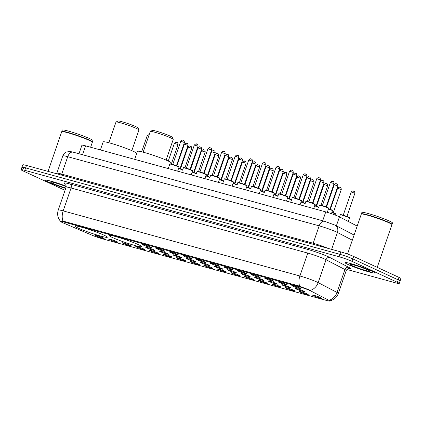 <?xml version="1.0" encoding="UTF-8"?>
<svg xmlns="http://www.w3.org/2000/svg" width="422" height="422" viewBox="0 0 422 422"><rect width="100%" height="100%" fill="white"/><g stroke="black" fill="none" stroke-linecap="round" stroke-linejoin="round"><path stroke-width="0.63" d="M112.368 237.486A17.165 1.377 -161 0 0 130.282 244.127A17.165 1.377 -161 0 0 141.613 246.654A17.165 1.377 -161 0 0 138.4 244.644A17.165 1.377 -161 0 0 120.481 238.003A17.165 1.377 -161 0 0 109.15 235.476A17.165 1.377 -161 0 0 112.368 237.486M78.086 228.059A17.165 1.377 -161 0 0 96.005 234.701A17.165 1.377 -161 0 0 107.33 237.227A17.165 1.377 -161 0 0 104.118 235.218A17.165 1.377 -161 0 0 86.199 228.576A17.165 1.377 -161 0 0 74.873 226.05A17.165 1.377 -161 0 0 78.086 228.059M116.825 241.627A4.858 0.39 19 0 1 117.733 242.181A4.858 0.39 19 0 1 114.631 241.516A4.858 0.39 19 0 1 109.456 239.601A4.858 0.39 19 0 1 108.559 239.021A4.858 0.39 19 0 1 111.862 239.78A4.858 0.39 19 0 1 116.825 241.627M130.43 245.372A4.858 0.39 19 0 1 131.337 245.92A4.858 0.39 19 0 1 128.235 245.256A4.858 0.39 19 0 1 123.06 243.346A4.858 0.39 19 0 1 122.164 242.761A4.858 0.39 19 0 1 125.466 243.526A4.858 0.39 19 0 1 130.43 245.372M144.034 249.112A4.858 0.39 19 0 1 144.941 249.66A4.858 0.39 19 0 1 141.839 248.996A4.858 0.39 19 0 1 136.665 247.086A4.858 0.39 19 0 1 135.768 246.501A4.858 0.39 19 0 1 139.07 247.266A4.858 0.39 19 0 1 144.034 249.112M157.638 252.852A4.858 0.39 19 0 1 158.545 253.4A4.858 0.39 19 0 1 155.444 252.741A4.858 0.39 19 0 1 150.269 250.826A4.858 0.39 19 0 1 149.372 250.241A4.858 0.39 19 0 1 152.674 251.006A4.858 0.39 19 0 1 157.638 252.852M171.242 256.592A4.858 0.39 19 0 1 172.15 257.14A4.858 0.39 19 0 1 169.048 256.481A4.858 0.39 19 0 1 163.873 254.566A4.858 0.39 19 0 1 162.976 253.981A4.858 0.39 19 0 1 166.279 254.746A4.858 0.39 19 0 1 171.242 256.592M184.847 260.332A4.858 0.39 19 0 1 185.754 260.886A4.858 0.39 19 0 1 182.652 260.221A4.858 0.39 19 0 1 177.477 258.306A4.858 0.39 19 0 1 176.581 257.726A4.858 0.39 19 0 1 179.883 258.486A4.858 0.39 19 0 1 184.847 260.332M198.451 264.077A4.858 0.39 19 0 1 199.358 264.626A4.858 0.39 19 0 1 196.256 263.961A4.858 0.39 19 0 1 191.082 262.051A4.858 0.39 19 0 1 190.185 261.466A4.858 0.39 19 0 1 193.487 262.231A4.858 0.39 19 0 1 198.451 264.077M212.055 267.817A4.858 0.39 19 0 1 212.962 268.366A4.858 0.39 19 0 1 209.861 267.701A4.858 0.39 19 0 1 204.686 265.791A4.858 0.39 19 0 1 203.789 265.206A4.858 0.39 19 0 1 207.091 265.971A4.858 0.39 19 0 1 212.055 267.817M225.659 271.557A4.858 0.39 19 0 1 226.567 272.106A4.858 0.39 19 0 1 223.465 271.446A4.858 0.39 19 0 1 218.29 269.531A4.858 0.39 19 0 1 217.393 268.946A4.858 0.39 19 0 1 220.695 269.711A4.858 0.39 19 0 1 225.659 271.557M239.263 275.297A4.858 0.39 19 0 1 240.171 275.846A4.858 0.39 19 0 1 237.069 275.186A4.858 0.39 19 0 1 231.894 273.271A4.858 0.39 19 0 1 230.998 272.686A4.858 0.39 19 0 1 234.3 273.451A4.858 0.39 19 0 1 239.263 275.297M252.868 279.042A4.858 0.39 19 0 1 253.775 279.591A4.858 0.39 19 0 1 250.673 278.926A4.858 0.39 19 0 1 245.498 277.011A4.858 0.39 19 0 1 244.602 276.431A4.858 0.39 19 0 1 247.904 277.191A4.858 0.39 19 0 1 252.868 279.042M266.472 282.782A4.858 0.39 19 0 1 267.379 283.331A4.858 0.39 19 0 1 264.277 282.666A4.858 0.39 19 0 1 259.103 280.757A4.858 0.39 19 0 1 258.206 280.171A4.858 0.39 19 0 1 261.508 280.936A4.858 0.39 19 0 1 266.472 282.782M280.076 286.522A4.858 0.39 19 0 1 280.983 287.071A4.858 0.39 19 0 1 277.882 286.406A4.858 0.39 19 0 1 272.707 284.497A4.858 0.39 19 0 1 271.81 283.911A4.858 0.39 19 0 1 275.112 284.676A4.858 0.39 19 0 1 280.076 286.522M293.68 290.262A4.858 0.39 19 0 1 294.588 290.811A4.858 0.39 19 0 1 291.486 290.151A4.858 0.39 19 0 1 286.311 288.237A4.858 0.39 19 0 1 285.414 287.651A4.858 0.39 19 0 1 288.717 288.416A4.858 0.39 19 0 1 293.68 290.262M307.285 294.002A4.858 0.39 19 0 1 308.192 294.551A4.858 0.39 19 0 1 305.09 293.891A4.858 0.39 19 0 1 299.915 291.977A4.858 0.39 19 0 1 299.019 291.391A4.858 0.39 19 0 1 302.321 292.156A4.858 0.39 19 0 1 307.285 294.002M320.889 297.747A4.858 0.39 19 0 1 321.796 298.296A4.858 0.39 19 0 1 318.694 297.631A4.858 0.39 19 0 1 313.52 295.722A4.858 0.39 19 0 1 312.623 295.136A4.858 0.39 19 0 1 315.925 295.901A4.858 0.39 19 0 1 320.889 297.747M103.221 237.887A4.858 0.39 19 0 1 104.129 238.435A4.858 0.39 19 0 1 101.027 237.776A4.858 0.39 19 0 1 95.852 235.861A4.858 0.39 19 0 1 94.955 235.276A4.858 0.39 19 0 1 98.257 236.04A4.858 0.39 19 0 1 103.221 237.887M154.035 249.914A4.858 0.39 19 0 1 154.948 250.468A4.858 0.39 19 0 1 151.846 249.803A4.858 0.39 19 0 1 146.671 247.888A4.858 0.39 19 0 1 145.769 247.308A4.858 0.39 19 0 1 149.072 248.067A4.858 0.39 19 0 1 154.035 249.914M167.639 253.659A4.858 0.39 19 0 1 168.552 254.208A4.858 0.39 19 0 1 165.45 253.543A4.858 0.39 19 0 1 160.276 251.633A4.858 0.39 19 0 1 159.374 251.048A4.858 0.39 19 0 1 162.676 251.813A4.858 0.39 19 0 1 167.639 253.659M181.244 257.399A4.858 0.39 19 0 1 182.156 257.947A4.858 0.39 19 0 1 179.055 257.283A4.858 0.39 19 0 1 173.88 255.373A4.858 0.39 19 0 1 172.978 254.788A4.858 0.39 19 0 1 176.28 255.553A4.858 0.39 19 0 1 181.244 257.399M194.848 261.139A4.858 0.39 19 0 1 195.761 261.687A4.858 0.39 19 0 1 192.659 261.028A4.858 0.39 19 0 1 187.484 259.113A4.858 0.39 19 0 1 186.582 258.528A4.858 0.39 19 0 1 189.884 259.293A4.858 0.39 19 0 1 194.848 261.139M208.452 264.879A4.858 0.39 19 0 1 209.365 265.427A4.858 0.39 19 0 1 206.263 264.768A4.858 0.39 19 0 1 201.088 262.853A4.858 0.39 19 0 1 200.186 262.268A4.858 0.39 19 0 1 203.488 263.033A4.858 0.39 19 0 1 208.452 264.879M222.056 268.619A4.858 0.39 19 0 1 222.969 269.173A4.858 0.39 19 0 1 219.867 268.508A4.858 0.39 19 0 1 214.692 266.593A4.858 0.39 19 0 1 213.79 266.013A4.858 0.39 19 0 1 217.093 266.773A4.858 0.39 19 0 1 222.056 268.619M235.661 272.364A4.858 0.39 19 0 1 236.573 272.913A4.858 0.39 19 0 1 233.471 272.248A4.858 0.39 19 0 1 228.297 270.338A4.858 0.39 19 0 1 227.395 269.753A4.858 0.39 19 0 1 230.697 270.518A4.858 0.39 19 0 1 235.661 272.364M249.265 276.104A4.858 0.39 19 0 1 250.177 276.653A4.858 0.39 19 0 1 247.076 275.988A4.858 0.39 19 0 1 241.901 274.078A4.858 0.39 19 0 1 240.999 273.493A4.858 0.39 19 0 1 244.301 274.258A4.858 0.39 19 0 1 249.265 276.104M262.869 279.844A4.858 0.39 19 0 1 263.782 280.393A4.858 0.39 19 0 1 260.68 279.733A4.858 0.39 19 0 1 255.505 277.818A4.858 0.39 19 0 1 254.603 277.233A4.858 0.39 19 0 1 257.905 277.998A4.858 0.39 19 0 1 262.869 279.844M276.473 283.584A4.858 0.39 19 0 1 277.386 284.133A4.858 0.39 19 0 1 274.284 283.473A4.858 0.39 19 0 1 269.109 281.558A4.858 0.39 19 0 1 268.207 280.973A4.858 0.39 19 0 1 271.51 281.738A4.858 0.39 19 0 1 276.473 283.584M290.078 287.329A4.858 0.39 19 0 1 290.99 287.878A4.858 0.39 19 0 1 287.888 287.213A4.858 0.39 19 0 1 282.714 285.298A4.858 0.39 19 0 1 281.812 284.718A4.858 0.39 19 0 1 285.114 285.478A4.858 0.39 19 0 1 290.078 287.329M303.682 291.069A4.858 0.39 19 0 1 304.594 291.618A4.858 0.39 19 0 1 301.493 290.953A4.858 0.39 19 0 1 296.318 289.044A4.858 0.39 19 0 1 295.416 288.458A4.858 0.39 19 0 1 298.718 289.223A4.858 0.39 19 0 1 303.682 291.069M150.432 246.981A4.858 0.39 19 0 1 151.345 247.529A4.858 0.39 19 0 1 148.243 246.865A4.858 0.39 19 0 1 143.069 244.955A4.858 0.39 19 0 1 142.167 244.37A4.858 0.39 19 0 1 145.469 245.135A4.858 0.39 19 0 1 150.432 246.981M164.037 250.721A4.858 0.39 19 0 1 164.949 251.269A4.858 0.39 19 0 1 161.848 250.61A4.858 0.39 19 0 1 156.673 248.695A4.858 0.39 19 0 1 155.771 248.11A4.858 0.39 19 0 1 159.073 248.874A4.858 0.39 19 0 1 164.037 250.721M177.641 254.461A4.858 0.39 19 0 1 178.553 255.009A4.858 0.39 19 0 1 175.452 254.35A4.858 0.39 19 0 1 170.277 252.435A4.858 0.39 19 0 1 169.375 251.85A4.858 0.39 19 0 1 172.677 252.614A4.858 0.39 19 0 1 177.641 254.461M191.245 258.201A4.858 0.39 19 0 1 192.158 258.755A4.858 0.39 19 0 1 189.056 258.09A4.858 0.39 19 0 1 183.881 256.175A4.858 0.39 19 0 1 182.979 255.595A4.858 0.39 19 0 1 186.281 256.354A4.858 0.39 19 0 1 191.245 258.201M204.849 261.946A4.858 0.39 19 0 1 205.762 262.495A4.858 0.39 19 0 1 202.66 261.83A4.858 0.39 19 0 1 197.485 259.92A4.858 0.39 19 0 1 196.583 259.335A4.858 0.39 19 0 1 199.886 260.1A4.858 0.39 19 0 1 204.849 261.946M218.454 265.686A4.858 0.39 19 0 1 219.366 266.235A4.858 0.39 19 0 1 216.264 265.57A4.858 0.39 19 0 1 211.09 263.66A4.858 0.39 19 0 1 210.188 263.075A4.858 0.39 19 0 1 213.49 263.84A4.858 0.39 19 0 1 218.454 265.686M232.058 269.426A4.858 0.39 19 0 1 232.97 269.974A4.858 0.39 19 0 1 229.869 269.315A4.858 0.39 19 0 1 224.694 267.4A4.858 0.39 19 0 1 223.792 266.815A4.858 0.39 19 0 1 227.094 267.58A4.858 0.39 19 0 1 232.058 269.426M245.662 273.166A4.858 0.39 19 0 1 246.575 273.714A4.858 0.39 19 0 1 243.473 273.055A4.858 0.39 19 0 1 238.298 271.14A4.858 0.39 19 0 1 237.396 270.555A4.858 0.39 19 0 1 240.698 271.32A4.858 0.39 19 0 1 245.662 273.166M259.266 276.906A4.858 0.39 19 0 1 260.179 277.46A4.858 0.39 19 0 1 257.077 276.795A4.858 0.39 19 0 1 251.902 274.88A4.858 0.39 19 0 1 251 274.3A4.858 0.39 19 0 1 254.302 275.06A4.858 0.39 19 0 1 259.266 276.906M272.87 280.651A4.858 0.39 19 0 1 273.783 281.2A4.858 0.39 19 0 1 270.681 280.535A4.858 0.39 19 0 1 265.507 278.625A4.858 0.39 19 0 1 264.605 278.04A4.858 0.39 19 0 1 267.907 278.805A4.858 0.39 19 0 1 272.87 280.651M286.475 284.391A4.858 0.39 19 0 1 287.387 284.94A4.858 0.39 19 0 1 284.286 284.275A4.858 0.39 19 0 1 279.111 282.365A4.858 0.39 19 0 1 278.209 281.78A4.858 0.39 19 0 1 281.511 282.545A4.858 0.39 19 0 1 286.475 284.391M300.079 288.131A4.858 0.39 19 0 1 300.991 288.68A4.858 0.39 19 0 1 297.89 288.02A4.858 0.39 19 0 1 292.715 286.105A4.858 0.39 19 0 1 291.813 285.52A4.858 0.39 19 0 1 295.115 286.285A4.858 0.39 19 0 1 300.079 288.131M63.284 222.948A8.746 0.702 19 0 1 62.329 222.521A8.746 0.702 19 0 1 60.689 221.497A8.746 0.702 19 0 1 64.012 222.062L298.771 286.617A8.746 0.702 19 0 1 311.104 291.096L328.865 300.327A8.746 0.702 19 0 1 329.746 300.986A8.746 0.702 19 0 1 326.422 300.422L102.662 238.889A8.746 0.702 19 0 1 92.049 235.207L63.284 222.948M78.972 153.756L81.91 145.231A9.717 0.781 19 0 1 85.597 145.854L325.752 211.897A9.717 0.781 19 0 1 339.457 216.871L357.181 226.087M48.456 182.119A15.709 1.261 -161 0 0 65.69 188.46A15.545 1.245 -161 0 1 48.577 182.156A15.545 1.245 -161 0 1 45.666 180.336A15.545 1.245 -161 0 1 66.301 186.218A15.709 1.261 -161 0 0 45.513 180.284A15.709 1.261 -161 0 0 48.456 182.119M348.044 264.504A15.709 1.261 -161 0 0 364.439 270.581A15.709 1.261 -161 0 0 374.805 272.897A15.709 1.261 -161 0 0 371.861 271.056A15.709 1.261 -161 0 0 355.466 264.979A15.709 1.261 -161 0 0 345.101 262.669A15.709 1.261 -161 0 0 348.044 264.504M62.994 221.16A11.336 7.005 105.4 0 1 63.173 210.889A12.955 1.039 19 0 0 58.252 210.056C56.981 214.228 57.735 217.984 60.52 221.318L63.938 221.344L298.697 285.9L310.465 290.368A11.336 9.949 -62.5 0 0 318.167 282.619L337.051 292.435A12.955 1.039 19 0 1 338.354 293.406L346.235 270.513A12.955 1.039 -161 0 0 344.932 269.542L326.053 259.725A12.955 1.039 -161 0 0 324.929 259.177A12.955 1.039 -161 0 0 307.78 253.094L71.06 187.996A12.955 1.039 -161 0 0 66.133 187.162C66.069 184.836 65.816 183.77 65.368 183.971M346.852 269.452L395.525 282.84A9.717 0.781 -161 0 0 399.217 283.463L400.061 281.02A9.717 0.781 -161 0 0 398.241 279.886L352.818 258.897A9.717 0.781 -161 0 0 339.953 254.334L25.631 167.898A9.717 0.781 -161 0 0 21.939 167.27A9.717 0.781 -161 0 0 23.759 168.41M65.584 184.177A16.194 1.298 19 0 1 70.279 184.097L307 249.196A16.194 1.298 19 0 1 328.437 256.803A16.194 1.298 19 0 1 329.84 257.483L348.72 267.3A3.239 2.843 117.5 0 0 344.932 269.542L337.051 292.435A11.336 9.949 -62.5 0 1 329.387 300.174L329.798 300.833M399.217 283.463A9.717 0.781 -161 0 0 397.397 282.329L351.974 261.339A9.717 0.781 -161 0 0 339.114 256.776L24.792 170.34A9.717 0.781 -161 0 0 21.1 169.713A9.717 0.781 -161 0 0 22.92 170.852L65.046 190.317M26.475 165.456A9.717 0.781 -161 0 0 22.783 164.828L21.939 167.27A9.717 0.781 -161 0 1 25.631 167.898L339.953 254.334A9.717 0.781 -161 0 1 352.818 258.897L398.241 279.886A9.717 0.781 -161 0 1 400.061 281.02L400.9 278.578A9.717 0.781 -161 0 0 399.08 277.444L353.657 256.455A9.717 0.781 -161 0 0 340.797 251.892L26.475 165.456L24.792 170.34M90.63 147.241L92.334 142.288A16.194 1.298 -161 0 0 92.318 142.172A16.194 1.298 -161 0 0 89.3 140.394A16.194 1.298 -161 0 0 72.99 134.312A16.194 1.298 -161 0 0 61.797 131.659A16.194 1.298 -161 0 0 61.712 131.743L48.061 171.39M92.318 142.172L92.218 141.966A16.031 1.287 -161 0 0 89.232 140.204A16.031 1.287 -161 0 0 73.085 134.185A16.031 1.287 -161 0 0 62.002 131.564L61.797 131.659M92.286 142.098L92.36 142.066A16.194 1.298 -161 0 0 92.439 141.982A16.194 1.298 -161 0 0 89.406 140.088A16.194 1.298 -161 0 0 72.505 133.821A16.194 1.298 -161 0 0 61.818 131.437A16.194 1.298 -161 0 0 61.834 131.553L61.87 131.627M92.439 141.982L92.914 140.61A16.194 1.298 -161 0 0 89.881 138.711A16.194 1.298 -161 0 0 72.98 132.445A16.194 1.298 -161 0 0 62.292 130.066L61.818 131.437M66.259 186.688A10.561 0.849 -161 0 0 50.434 181.903A10.561 0.849 -161 0 0 52.36 183.195A10.561 0.849 -161 0 0 65.843 188.017M371.74 271.024A15.545 1.245 -161 0 0 355.514 265.005A15.545 1.245 -161 0 0 345.254 262.721A15.545 1.245 -161 0 0 348.166 264.541A15.545 1.245 -161 0 0 364.392 270.555A15.545 1.245 -161 0 0 374.652 272.844A15.545 1.245 -161 0 0 371.74 271.024M377.231 267.348L391.922 224.673A16.194 1.298 -161 0 0 391.906 224.557A16.194 1.298 -161 0 0 388.889 222.774A16.194 1.298 -161 0 0 372.579 216.697A16.194 1.298 -161 0 0 361.385 214.044A16.194 1.298 -161 0 0 361.301 214.128L347.554 254.044M391.906 224.557L391.806 224.351A16.031 1.287 -161 0 0 388.82 222.589A16.031 1.287 -161 0 0 372.673 216.57A16.031 1.287 -161 0 0 361.591 213.949L361.385 214.044M391.874 224.483L391.943 224.446A16.194 1.298 -161 0 0 392.027 224.367A16.194 1.298 -161 0 0 388.994 222.473A16.194 1.298 -161 0 0 372.093 216.206A16.194 1.298 -161 0 0 361.406 213.822A16.194 1.298 -161 0 0 361.422 213.938L361.459 214.012M392.027 224.367L392.502 222.995A16.194 1.298 -161 0 0 389.469 221.096A16.194 1.298 -161 0 0 372.568 214.83A16.194 1.298 -161 0 0 361.881 212.451L361.406 213.822M351.948 265.58A10.561 0.849 -161 0 0 363.347 269.785A10.561 0.849 -161 0 0 369.925 271.146A10.561 0.849 -161 0 0 367.958 269.985A10.561 0.849 -161 0 0 357.323 266.018A10.561 0.849 -161 0 0 350.023 264.288A10.561 0.849 -161 0 0 351.948 265.58M131.828 150.659L138.954 129.976A12.143 0.976 -161 0 0 138.938 129.892L137.936 127.85A10.524 0.844 -161 0 0 135.974 126.69A10.524 0.844 -161 0 0 125.371 122.739A10.524 0.844 -161 0 0 118.097 121.014L116.045 122.005A12.143 0.976 -161 0 0 115.987 122.069L108.86 142.752M138.938 129.892A12.143 0.976 -161 0 0 136.675 128.557A12.143 0.976 -161 0 0 124.443 123.994A12.143 0.976 -161 0 0 116.045 122.005M136.77 153.276A17.814 1.43 -161 0 0 133.51 151.408A17.814 1.43 -161 0 0 114.921 144.514A17.814 1.43 -161 0 0 103.163 141.897L100.399 149.926M166.11 160.086L173.231 139.402A12.143 0.976 -161 0 0 173.22 139.318L172.218 137.277A10.524 0.844 -161 0 0 170.256 136.116A10.524 0.844 -161 0 0 159.653 132.165A10.524 0.844 -161 0 0 152.374 130.445L150.327 131.432A12.143 0.976 -161 0 0 150.264 131.495L143.142 152.178M173.22 139.318A12.143 0.976 -161 0 0 170.957 137.983A12.143 0.976 -161 0 0 158.725 133.421A12.143 0.976 -161 0 0 150.327 131.432M170.789 163.915L171.132 162.924A17.814 1.43 -161 0 0 167.792 160.835A17.814 1.43 -161 0 0 149.198 153.946A17.814 1.43 -161 0 0 137.445 151.324L134.676 159.352M298.771 286.617L298.987 285.984M64.012 222.062L64.234 221.423M82.543 154.737L85.597 145.854M336.371 225.839L339.457 216.871M322.693 220.78L325.752 211.897M307 249.196A3.239 1.999 -74.6 0 1 307.78 253.094L299.9 275.988A12.955 1.039 19 0 1 317.049 282.07A12.955 1.039 19 0 1 318.167 282.619L326.053 259.725A3.239 2.843 117.5 0 1 329.84 257.483M299.715 286.253A11.336 7.005 -74.6 0 1 299.9 275.988L63.173 210.889L71.06 187.996A3.239 1.999 -74.6 0 0 70.279 184.097M348.72 267.3A16.194 1.298 19 0 1 348.509 268.503M339.114 256.776L340.797 251.892M351.974 261.339L353.657 256.455M397.397 282.329L399.08 277.444M352.317 240.208L337.447 232.48A12.955 1.039 -161 0 0 336.323 231.931A12.955 1.039 -161 0 0 319.174 225.844L67.72 156.694A12.955 1.039 -161 0 0 62.799 155.866C63.458 154.056 64.666 152.759 66.418 151.978L70.295 151.524L73.101 152.142L324.555 221.292A6.478 4.004 -74.6 0 0 319.174 225.844L313.187 243.246A12.955 1.039 19 0 1 328.379 248.474M61.158 174.993A1.619 1.002 105.4 0 0 61.728 174.096L67.72 156.694A6.478 4.004 -74.6 0 1 73.101 152.142M331.634 249.37L337.447 232.48A6.478 5.686 -62.5 0 0 334.962 225.105L354.095 235.054M56.548 173.727L56.806 173.263A12.955 1.039 19 0 1 61.728 174.096L313.187 243.246A1.619 1.002 105.4 0 1 312.618 244.143M169.802 164.105C169.591 163.783 170.103 163.762 171.332 164.037L177.968 166.337C178.944 166.806 179.281 167.112 178.986 167.27A4.858 0.39 -161 0 0 178.079 166.701A4.858 0.39 -161 0 0 173.004 164.823A4.858 0.39 -161 0 0 169.802 164.105L168.257 168.589M172.772 164.438L176.443 165.704L184.43 142.509L180.753 141.249L172.767 164.438M170.456 164.132A4.536 0.364 19 0 1 172.477 164.353A4.536 0.364 19 0 1 177.936 166.326M182.874 140.283L183.364 140.42M183.406 167.845C183.195 167.523 183.707 167.502 184.936 167.782L191.572 170.082C192.548 170.546 192.886 170.852 192.59 171.01A4.858 0.39 -161 0 0 191.683 170.441A4.858 0.39 -161 0 0 186.608 168.563A4.858 0.39 -161 0 0 183.406 167.845L182.589 170.203A4.858 0.39 -161 0 0 181.676 169.639A4.858 0.39 -161 0 0 178.59 168.42M186.376 168.178L190.048 169.444L198.034 146.255L194.357 144.989L186.371 168.178M184.061 167.872A4.536 0.364 19 0 1 186.081 168.093A4.536 0.364 19 0 1 191.541 170.071M196.478 144.029L196.968 144.16M197.011 171.59C196.8 171.263 197.311 171.242 198.54 171.522L205.176 173.822C206.152 174.286 206.49 174.597 206.194 174.75A4.858 0.39 -161 0 0 205.287 174.18A4.858 0.39 -161 0 0 200.213 172.303A4.858 0.39 -161 0 0 197.011 171.59L196.193 173.948A4.858 0.39 -161 0 0 195.28 173.379A4.858 0.39 -161 0 0 192.195 172.16M199.981 171.923L203.652 173.184L211.638 149.995L207.962 148.729L199.975 171.918M197.665 171.612A4.536 0.364 19 0 1 199.685 171.833A4.536 0.364 19 0 1 205.145 173.811M210.082 147.769L210.573 147.9M210.615 175.33C210.404 175.009 210.916 174.982 212.145 175.262L218.781 177.562C219.756 178.026 220.094 178.337 219.799 178.49A4.858 0.39 -161 0 0 218.891 177.926A4.858 0.39 -161 0 0 213.817 176.043A4.858 0.39 -161 0 0 210.615 175.33L209.797 177.688A4.858 0.39 -161 0 0 208.885 177.119A4.858 0.39 -161 0 0 205.799 175.9M213.585 175.663L217.256 176.923L225.242 153.735L221.566 152.469L213.579 175.663M211.269 175.352A4.536 0.364 19 0 1 213.289 175.573A4.536 0.364 19 0 1 218.749 177.551M223.686 151.509L224.177 151.646M224.219 179.07C224.008 178.749 224.52 178.722 225.749 179.002L232.385 181.302C233.361 181.766 233.698 182.077 233.403 182.235A4.858 0.39 -161 0 0 232.496 181.666A4.858 0.39 -161 0 0 227.421 179.788A4.858 0.39 -161 0 0 224.219 179.07L222.674 183.549M227.189 179.403L230.86 180.669L238.847 157.475L235.17 156.209L227.184 179.403M224.873 179.092A4.536 0.364 19 0 1 226.894 179.318A4.536 0.364 19 0 1 232.353 181.291M237.291 155.249L237.781 155.386M237.823 182.81C237.612 182.489 238.124 182.468 239.353 182.742L245.989 185.047C246.965 185.511 247.303 185.817 247.007 185.975A4.858 0.39 -161 0 0 246.1 185.406A4.858 0.39 -161 0 0 241.025 183.528A4.858 0.39 -161 0 0 237.823 182.81L237.006 185.168A4.858 0.39 -161 0 0 236.093 184.599A4.858 0.39 -161 0 0 233.007 183.385M240.793 183.143L244.465 184.409L252.451 161.215L248.774 159.954L240.788 183.143M238.477 182.837A4.536 0.364 19 0 1 240.498 183.058A4.536 0.364 19 0 1 245.957 185.031M250.895 158.988L251.385 159.126M251.428 186.55C251.217 186.229 251.728 186.207 252.957 186.487L259.593 188.787C260.569 189.251 260.907 189.562 260.611 189.715A4.858 0.39 -161 0 0 259.704 189.146A4.858 0.39 -161 0 0 254.63 187.268A4.858 0.39 -161 0 0 251.428 186.55L250.61 188.914A4.858 0.39 -161 0 0 249.697 188.344A4.858 0.39 -161 0 0 246.612 187.125M254.397 186.883L258.069 188.149L266.055 164.96L262.378 163.694L254.392 186.883M252.082 186.577A4.536 0.364 19 0 1 254.102 186.798A4.536 0.364 19 0 1 259.562 188.776M264.499 162.734L264.99 162.866M265.032 190.296C264.821 189.969 265.332 189.947 266.562 190.227L273.198 192.527C274.173 192.991 274.511 193.302 274.216 193.455A4.858 0.39 -161 0 0 273.308 192.886A4.858 0.39 -161 0 0 268.234 191.008A4.858 0.39 -161 0 0 265.032 190.296L264.214 192.654A4.858 0.39 -161 0 0 263.302 192.084A4.858 0.39 -161 0 0 260.216 190.865M268.002 190.628L271.673 191.889L279.659 168.7L275.983 167.434L267.996 190.628M265.686 190.317A4.536 0.364 19 0 1 267.706 190.538A4.536 0.364 19 0 1 273.166 192.516M278.103 166.474L278.594 166.606M278.636 194.036C278.425 193.714 278.937 193.687 280.166 193.967L286.802 196.267C287.778 196.731 288.115 197.042 287.82 197.201A4.858 0.39 -161 0 0 286.913 196.631A4.858 0.39 -161 0 0 281.838 194.748A4.858 0.39 -161 0 0 278.636 194.036L277.818 196.394A4.858 0.39 -161 0 0 276.906 195.824A4.858 0.39 -161 0 0 273.82 194.605M281.606 194.368L285.277 195.629L293.264 172.44L289.587 171.174L281.601 194.368M279.29 194.057A4.536 0.364 19 0 1 281.31 194.278A4.536 0.364 19 0 1 286.77 196.256M291.707 170.214L292.198 170.351M292.24 197.776C292.029 197.454 292.541 197.433 293.77 197.707L300.406 200.007C301.382 200.471 301.719 200.782 301.424 200.941A4.858 0.39 -161 0 0 300.517 200.371A4.858 0.39 -161 0 0 295.442 198.493A4.858 0.39 -161 0 0 292.24 197.776L290.695 202.254M295.21 198.108L298.882 199.374L306.868 176.18L303.191 174.914L295.205 198.108M292.894 197.797A4.536 0.364 19 0 1 294.915 198.023A4.536 0.364 19 0 1 300.374 199.996M305.312 173.954L305.802 174.091M305.844 201.516C305.633 201.194 306.145 201.173 307.374 201.447L314.01 203.752C314.986 204.216 315.324 204.522 315.028 204.681A4.858 0.39 -161 0 0 314.121 204.111A4.858 0.39 -161 0 0 309.046 202.233A4.858 0.39 -161 0 0 305.844 201.516L305.027 203.873A4.858 0.39 -161 0 0 304.114 203.309A4.858 0.39 -161 0 0 301.028 202.091M308.814 201.848L312.486 203.114L320.472 179.92L316.795 178.659L308.809 201.848M306.499 201.542A4.536 0.364 19 0 1 308.519 201.763A4.536 0.364 19 0 1 313.979 203.736M318.916 177.694L319.407 177.831M319.449 205.256C319.238 204.934 319.749 204.913 320.978 205.192L327.614 207.492C328.59 207.956 328.928 208.268 328.632 208.421A4.858 0.39 -161 0 0 327.725 207.851A4.858 0.39 -161 0 0 322.651 205.973A4.858 0.39 -161 0 0 319.449 205.256L318.631 207.619A4.858 0.39 -161 0 0 317.719 207.049A4.858 0.39 -161 0 0 314.633 205.83M322.419 205.588L326.09 206.854L334.076 183.665L330.4 182.399L322.413 205.588M320.103 205.282A4.536 0.364 19 0 1 322.123 205.503A4.536 0.364 19 0 1 327.583 207.482M332.52 181.439L333.011 181.571M182.589 170.203C182.895 170.077 182.552 169.765 181.571 169.275L178.685 168.135A4.536 0.364 19 0 1 181.539 169.264M178.722 168.035L180.041 168.636L188.033 145.448L184.356 144.182C187.146 141.866 185.88 143.628 187.12 143.411C187.558 143.163 187.864 143.844 188.033 145.448M186.471 143.222L186.962 143.359M196.193 173.948C196.499 173.817 196.156 173.505 195.175 173.015L192.29 171.881A4.536 0.364 19 0 1 195.143 173.004M192.327 171.775L193.645 172.382L201.637 149.188L197.96 147.922C200.751 145.606 199.485 147.368 200.724 147.151C201.162 146.903 201.468 147.584 201.637 149.188M200.075 146.962L200.566 147.099M209.797 177.688C210.103 177.556 209.76 177.245 208.779 176.76L205.894 175.621A4.536 0.364 19 0 1 208.748 176.744M205.931 175.515L207.249 176.122L215.241 152.928L211.564 151.667C214.355 149.346 213.089 151.108 214.329 150.897C214.766 150.649 215.072 151.324 215.241 152.928M213.68 150.701L214.17 150.839M222.352 180.489A4.536 0.364 19 0 0 219.498 179.361L222.383 180.5C223.365 180.985 223.707 181.296 223.402 181.428A4.858 0.39 -161 0 0 222.489 180.859A4.858 0.39 -161 0 0 219.403 179.64M219.535 179.255L220.854 179.862L228.845 156.673L225.169 155.407C227.959 153.086 226.693 154.848 227.933 154.637C228.371 154.389 228.677 155.064 228.845 156.673M227.284 154.447L227.774 154.579M237.006 185.168C237.312 185.036 236.969 184.73 235.988 184.24L233.102 183.101A4.536 0.364 19 0 1 235.956 184.229M233.139 182.995L234.458 183.602M242.086 160.186L238.773 159.147C241.563 156.831 240.297 158.593 241.537 158.377C241.975 158.129 242.281 158.809 242.45 160.413L242.086 160.186M240.888 158.187L241.379 158.319M250.61 188.914C250.916 188.782 250.573 188.47 249.592 187.98L246.706 186.846A4.536 0.364 19 0 1 249.56 187.969M246.743 186.74L248.062 187.342L256.054 164.153L252.377 162.887C255.168 160.571 253.902 162.333 255.141 162.117C255.579 161.869 255.885 162.549 256.054 164.153M254.492 161.927L254.983 162.064M264.214 192.654C264.52 192.522 264.177 192.21 263.196 191.72L260.311 190.586A4.536 0.364 19 0 1 263.164 191.709M260.348 190.48L261.666 191.087L269.658 167.893L265.981 166.627C268.772 164.311 267.506 166.073 268.745 165.857C269.183 165.609 269.489 166.289 269.658 167.893M268.097 165.667L268.587 165.804M277.818 196.394C278.124 196.262 277.781 195.95 276.8 195.465L273.915 194.326A4.536 0.364 19 0 1 276.769 195.449M273.952 194.22L275.271 194.827L283.262 171.633L279.586 170.372C282.376 168.051 281.11 169.813 282.35 169.602C282.787 169.354 283.093 170.029 283.262 171.633M281.701 169.407L282.191 169.544M290.373 199.195A4.536 0.364 19 0 0 287.519 198.066L290.405 199.205C291.386 199.69 291.729 200.002 291.423 200.133A4.858 0.39 -161 0 0 290.51 199.564A4.858 0.39 -161 0 0 287.424 198.345M287.556 197.96L288.875 198.567L296.866 175.378L293.19 174.112C295.98 171.791 294.714 173.553 295.954 173.342C296.392 173.094 296.698 173.769 296.866 175.378M295.305 173.152L295.796 173.284M301.123 201.811A4.536 0.364 19 0 1 303.977 202.935M301.16 201.7L302.479 202.307M310.107 178.891L306.794 177.852C309.584 175.536 308.318 177.298 309.558 177.082C309.996 176.834 310.302 177.514 310.471 179.118L310.107 178.891M308.909 176.892L309.4 177.024M318.631 207.619C318.937 207.487 318.594 207.176 317.613 206.685L314.728 205.551A4.536 0.364 19 0 1 317.581 206.674M314.765 205.445L316.083 206.052L324.075 182.858L320.398 181.592C323.189 179.276 321.923 181.038 323.162 180.822C323.6 180.574 323.906 181.254 324.075 182.858M322.513 180.632L323.004 180.769M331.397 209.808A4.536 0.364 19 0 0 328.543 208.679L331.423 209.818C332.409 210.304 332.752 210.615 332.446 210.747A4.858 0.39 -161 0 0 331.534 210.177A4.858 0.39 -161 0 0 328.448 208.959M328.58 208.573L329.898 209.18L337.885 185.991L334.213 184.725C337.004 182.404 335.738 184.166 336.972 183.955C337.415 183.707 337.721 184.382 337.885 185.991M336.329 183.76L336.819 183.897M148.628 136.248L147.146 135.895L148.275 134.85L149.108 134.85M177.662 144.414L174.355 143.38C177.145 141.059 175.879 142.821 177.113 142.61C177.556 142.362 177.862 143.037 178.026 144.64L177.662 144.414M176.47 142.414L176.96 142.552M191.266 148.159L187.959 147.12C190.749 144.799 189.483 146.561 190.718 146.35C191.161 146.102 191.467 146.777 191.63 148.386L191.266 148.159M190.074 146.16L190.565 146.292M204.87 151.899L201.563 150.86C204.353 148.544 203.087 150.306 204.322 150.09C204.765 149.842 205.071 150.522 205.234 152.126L204.87 151.899M203.678 149.9L204.169 150.032M218.475 155.639L215.167 154.6C217.958 152.284 216.692 154.046 217.926 153.83C218.369 153.582 218.675 154.262 218.839 155.866L218.475 155.639M217.283 153.64L217.773 153.777M232.079 159.379L228.771 158.34C231.562 156.024 230.296 157.786 231.53 157.57C231.973 157.322 232.279 158.002 232.443 159.606L232.079 159.379M230.887 157.38L231.377 157.517M245.683 163.119L242.376 162.085C245.166 159.764 243.9 161.526 245.135 161.315C245.578 161.067 245.884 161.742 246.047 163.346L245.683 163.119M244.491 161.12L244.982 161.257M259.287 166.864L255.98 165.825C258.77 163.504 257.504 165.266 258.739 165.055C259.182 164.807 259.488 165.482 259.651 167.091L259.287 166.864M258.095 164.865L258.586 164.997M272.892 170.604L269.584 169.565C272.375 167.249 271.109 169.011 272.343 168.795C272.786 168.547 273.092 169.227 273.256 170.831L272.892 170.604M271.699 168.605L272.19 168.737M286.496 174.344L283.188 173.305C285.979 170.989 284.713 172.751 285.947 172.535C286.39 172.287 286.696 172.967 286.86 174.571L286.496 174.344M285.304 172.345L285.794 172.482M300.1 178.084L296.793 177.045C299.583 174.729 298.317 176.491 299.551 176.275C299.995 176.027 300.3 176.707 300.464 178.311L300.1 178.084M298.908 176.085L299.398 176.222M313.704 181.824L310.397 180.79C313.187 178.469 311.921 180.231 313.156 180.02C313.599 179.772 313.905 180.447 314.068 182.051L313.704 181.824M312.512 179.825L313.003 179.962M327.308 185.569L324.001 184.53C326.792 182.209 325.526 183.971 326.76 183.76C327.203 183.512 327.509 184.187 327.672 185.796L327.308 185.569M326.116 183.57L326.607 183.702M331.935 212.224L334.815 213.363C335.801 213.854 336.139 214.16 335.838 214.292A4.858 0.39 -161 0 0 334.926 213.727A4.858 0.39 -161 0 0 331.84 212.509M331.935 212.229A4.536 0.364 19 0 1 334.783 213.353M331.972 212.118L333.29 212.725L341.277 189.536L337.605 188.27C340.396 185.954 339.13 187.716 340.364 187.5C340.807 187.252 341.113 187.932 341.277 189.536M339.721 187.31L340.211 187.442M348.53 217.467A4.858 0.39 -161 0 0 343.461 215.584A4.858 0.39 -161 0 0 340.253 214.872C340.042 214.55 340.554 214.524 341.788 214.803L348.419 217.103C349.405 217.594 349.743 217.905 349.442 218.037A4.858 0.39 -161 0 0 348.53 217.467M340.913 214.893A4.536 0.364 19 0 1 342.928 215.12A4.536 0.364 19 0 1 348.387 217.093M351.209 192.01L343.223 215.204L346.895 216.47L354.881 193.276L351.209 192.01C354 189.694 352.734 191.456 353.968 191.24C354.411 190.992 354.717 191.672 354.881 193.276M353.325 191.05L353.815 191.187M329.746 300.986L329.888 300.575M60.689 221.497L60.842 221.054M329.914 300.828C334.029 299.842 336.84 297.368 338.354 293.406M21.1 169.713L21.939 167.27M58.252 210.056L66.133 187.162M346.235 270.513C347.723 268.719 348.577 268.039 348.809 268.471M324.555 221.292L334.962 225.105M62.799 155.866L56.806 173.263M184.43 142.509C184.25 140.922 183.95 140.241 183.517 140.479C182.278 140.69 183.549 138.928 180.753 141.249M178.986 167.27L177.646 171.168M198.034 146.255C197.855 144.662 197.554 143.986 197.121 144.218C195.882 144.429 197.153 142.668 194.357 144.989M192.59 171.01L191.25 174.908M211.638 149.995C211.459 148.402 211.158 147.726 210.726 147.958C209.486 148.175 210.757 146.413 207.962 148.729M206.194 174.75L204.855 178.648M225.242 153.735C225.063 152.147 224.762 151.466 224.33 151.698C223.09 151.915 224.362 150.153 221.566 152.469M219.799 178.49L218.459 182.394M238.847 157.475C238.667 155.887 238.367 155.206 237.934 155.438C236.695 155.655 237.966 153.893 235.17 156.209M233.403 182.235L232.063 186.134M252.451 161.215C252.272 159.627 251.971 158.946 251.538 159.184C250.299 159.395 251.57 157.633 248.774 159.954M247.007 185.975L245.667 189.874M266.055 164.96C265.876 163.367 265.575 162.692 265.143 162.924C263.903 163.135 265.174 161.373 262.378 163.694M260.611 189.715L259.272 193.614M279.659 168.7C279.48 167.112 279.179 166.432 278.747 166.664C277.507 166.88 278.778 165.118 275.983 167.434M274.216 193.455L272.876 197.354M293.264 172.44C293.084 170.852 292.784 170.172 292.351 170.404C291.111 170.62 292.383 168.858 289.587 171.174M287.82 197.201L286.48 201.099M306.868 176.18C306.688 174.592 306.388 173.911 305.955 174.144C304.716 174.36 305.982 172.598 303.191 174.914M301.424 200.941L300.084 204.839M320.472 179.92C320.293 178.332 319.992 177.657 319.559 177.889C318.32 178.1 319.586 176.338 316.795 178.659M315.028 204.681L313.688 208.579M334.076 183.665C333.897 182.072 333.596 181.397 333.164 181.629C331.924 181.84 333.19 180.078 330.4 182.399M328.632 208.421L327.282 212.34M184.356 144.182L176.887 165.878M197.96 147.922L190.491 169.618M211.564 151.667L204.095 173.358M225.169 155.407L217.699 177.103M223.402 181.428L222.668 183.549M238.773 159.147L231.303 180.843M242.45 160.413L234.463 183.602M252.377 162.887L244.908 184.583M265.981 166.627L258.512 188.323M279.586 170.372L272.116 192.063M293.19 174.112L285.72 195.808M291.423 200.133L290.689 202.254M301.123 201.806L304.009 202.945C304.99 203.436 305.333 203.742 305.027 203.873M306.794 177.852L299.325 199.548M310.471 179.118L302.484 202.307M320.398 181.592L312.929 203.288M334.213 184.725L326.533 207.028M332.446 210.747L331.434 213.674M147.146 135.895L141.665 151.804M174.355 143.38L168.267 161.056M178.026 144.64L171.348 164.042M187.959 147.12L180.484 168.816M191.63 148.386L184.952 167.782M201.563 150.86L194.088 172.556M205.234 152.126L198.556 171.522M215.167 154.6L207.693 176.296M218.839 155.866L212.16 175.267M228.771 158.34L221.297 180.036M232.443 159.606L225.765 179.007M242.376 162.085L234.901 183.776M246.047 163.346L239.369 182.747M255.98 165.825L248.505 187.521M259.651 167.091L252.973 186.487M269.584 169.565L262.109 191.261M273.256 170.831L266.577 190.227M283.188 173.305L275.714 195.001M286.86 174.571L280.182 193.972M296.793 177.045L289.318 198.741M300.464 178.311L293.786 197.712M310.397 180.79L302.922 202.481M314.068 182.051L307.39 201.452M324.001 184.53L316.526 206.226M327.672 185.796L320.994 205.192M337.605 188.27L330.342 209.354M335.838 214.292L335.532 215.173M340.253 214.872L339.546 216.919M349.442 218.037L348.266 221.45"/></g></svg>
